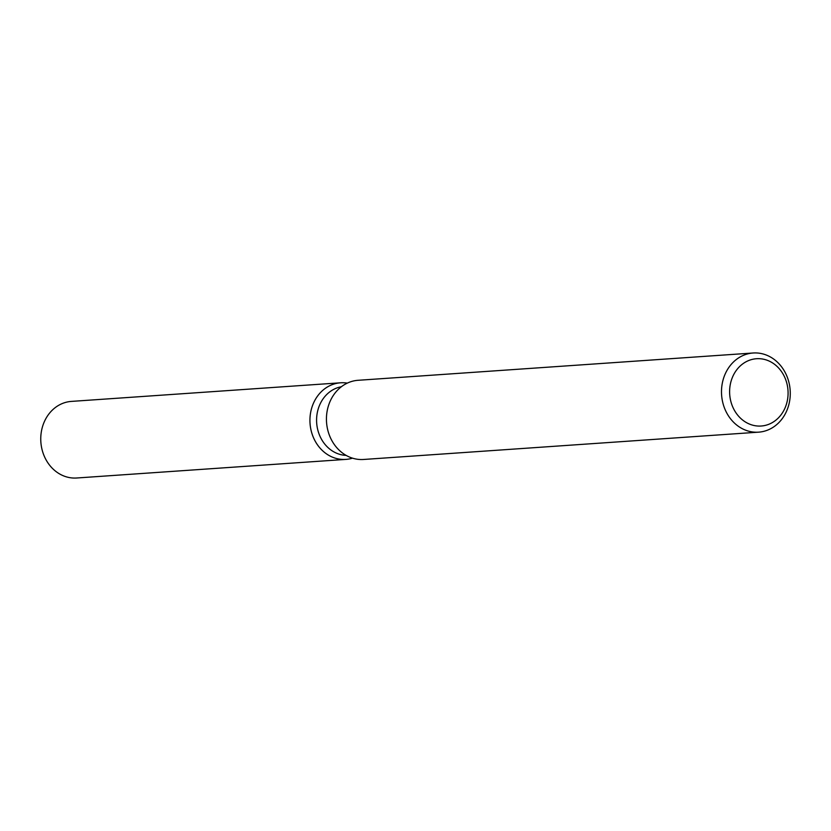 <?xml version="1.0" encoding="UTF-8"?>
<svg xmlns="http://www.w3.org/2000/svg" width="831" height="831" viewBox="0 0 831 831"><rect width="100%" height="100%" fill="white"/><g stroke="black" fill="none" stroke-linecap="round" stroke-linejoin="round"><path stroke-width="1.25" d="M346.112 455.388A34.549 29.926 -94 0 1 317.026 426.126A34.549 29.926 -94 0 1 336.004 388.306A34.549 29.926 -94 0 1 341.364 386.747M331.517 384.919A38.392 33.25 -94 0 1 347.285 383.122A38.392 33.25 -94 0 0 340.554 382.8A38.392 33.25 -94 0 0 331.517 384.919A38.392 33.25 -94 0 0 311.625 432.463A38.392 33.25 -94 0 0 352.479 458.161A38.392 33.25 -94 0 1 345.852 459.398A38.392 33.25 -94 0 1 310.732 428.703A38.392 33.25 -94 0 1 331.517 384.919M758.62 432.162L363.562 459.47A39.68 34.362 -94 0 1 327.258 427.736A39.68 34.362 -94 0 1 348.74 382.489A39.68 34.362 -94 0 1 358.088 380.297L753.146 352.998A39.68 34.362 -94 0 1 789.45 384.722A39.68 34.362 -94 0 1 767.958 429.98A39.68 34.362 -94 0 1 758.62 432.162A39.68 34.362 -94 0 1 722.316 400.438A39.68 34.362 -94 0 1 743.807 355.18A39.68 34.362 -94 0 1 753.146 352.998M748.586 360.581A33.728 29.21 -94 0 1 786.219 381.159A33.728 29.21 -94 0 1 769.122 424.163A33.728 29.21 -94 0 1 731.477 403.586A33.728 29.21 -94 0 1 748.586 360.581M345.852 459.398L76.67 478.002A38.392 33.25 -94 0 1 41.55 447.307A38.392 33.25 -94 0 1 62.335 403.523A38.392 33.25 -94 0 1 71.383 401.404L340.554 382.8"/></g></svg>
